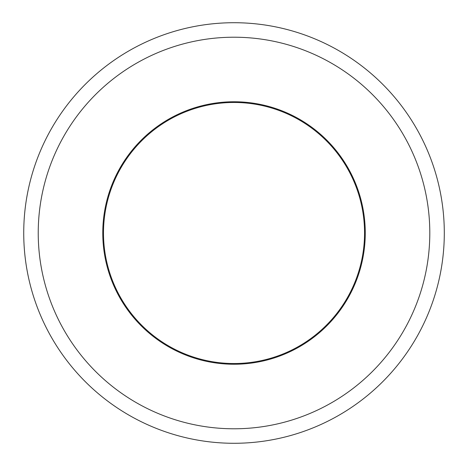 <?xml version="1.0" encoding="UTF-8"?>
<svg xmlns="http://www.w3.org/2000/svg" width="466" height="466" viewBox="0 0 466 466"><rect width="100%" height="100%" fill="white"/><g stroke="black" fill="none" stroke-linecap="round" stroke-linejoin="round"><path stroke-width="0.7" d="M38.229 233A195.784 195.784 0 0 1 331.909 63.446A195.784 195.784 0 0 1 331.909 402.554A195.784 195.784 0 0 1 38.229 233M102.77 233A131.249 131.249 0 0 1 299.644 119.337A131.249 131.249 0 0 1 299.644 346.663A131.249 131.249 0 0 1 102.77 233M23.731 233A210.288 210.288 0 0 1 339.161 50.887A210.288 210.288 0 0 1 339.161 415.113A210.288 210.288 0 0 1 23.731 233M234.019 363.521A130.521 130.521 0 0 1 106.429 205.483A130.521 130.521 0 0 1 287.813 114.077A130.521 130.521 0 0 1 234.019 363.521"/></g></svg>
